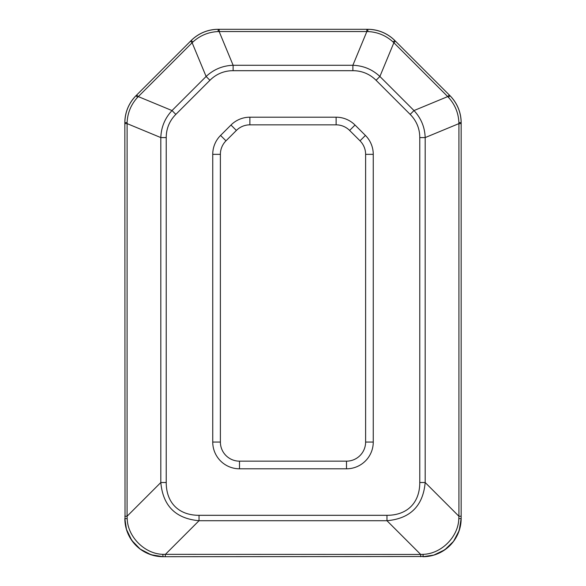 <?xml version="1.0" encoding="UTF-8"?>
<svg xmlns="http://www.w3.org/2000/svg" width="586" height="586" viewBox="0 0 586 586"><rect width="100%" height="100%" fill="white"/><g stroke="black" fill="none" stroke-linecap="round" stroke-linejoin="round"><path stroke-width="0.88" d="M175.837 114.387L172.013 110.564C164.922 118.182 161.187 127.184 160.82 137.585L160.82 482.512L166.226 482.512L166.226 137.585A68.372 46.397 -157.5 0 1 175.837 114.387L209.927 80.289A68.372 46.397 -112.5 0 1 233.125 70.686L352.875 70.686A68.372 46.397 -67.5 0 1 376.073 80.289L410.163 114.387A68.372 46.397 -22.5 0 1 419.774 137.585L419.774 482.512A80.363 46.397 45 0 1 386.965 515.314L386.965 520.72C410.332 518.61 423.07 505.872 425.18 482.512L458.919 516.251L458.794 518.727L461.16 518.485A38.215 38.215 0 0 1 422.938 556.7L433.816 555.088L444.803 549.807L453.564 541.325L459.204 530.513L461.16 518.485L461.16 123.609L458.919 123.609L458.919 516.251L461.16 516.251M410.163 114.387L413.987 110.564L447.726 96.587L448.458 97.364L449.96 95.657A38.215 38.215 0 0 1 461.16 122.686C460.962 112.212 457.234 103.202 449.96 95.657L395.447 41.145L393.865 42.734L447.726 96.587L449.308 95.005M352.875 70.686L352.875 65.28L366.851 31.541L367.913 31.571L367.774 29.3A38.215 38.215 0 0 1 394.796 40.493C387.251 33.226 378.248 29.498 367.774 29.3L219.149 29.3L219.149 31.541L366.851 31.541L366.851 29.3M209.927 80.289L206.111 76.473L192.135 42.734L192.904 42.002L191.204 40.493A38.215 38.215 0 0 1 218.226 29.3C207.752 29.498 198.749 33.226 191.204 40.493L136.04 95.657C128.766 103.202 125.038 112.212 124.84 122.686A38.215 38.215 0 0 1 136.04 95.657L137.542 97.364L192.135 42.734L190.553 41.145M420.704 556.7L420.704 554.459L162.82 554.334L163.062 556.7A38.215 38.215 0 0 1 124.84 518.485L126.451 529.356L131.74 540.351L140.222 549.104L151.034 554.744L163.062 556.7L426.659 556.51M124.84 516.251L127.081 516.251L127.111 122.547L124.84 122.686L125.03 522.207M458.794 518.727C458.369 536.842 441.28 553.873 423.18 554.334L420.704 554.459L386.965 520.72L199.035 520.72C175.668 518.61 162.93 505.872 160.82 482.512L127.081 516.251L127.206 518.727L124.84 518.485M386.965 515.314L199.035 515.314L199.035 520.72L165.296 554.459L165.296 556.7M162.82 554.334C144.705 553.909 127.675 536.82 127.206 518.727M166.226 137.585L160.82 137.585L127.081 123.609L124.84 123.609M127.111 122.547C127.558 112.893 131.037 104.506 137.542 97.364M136.692 95.005L138.274 96.587L172.013 110.564L206.111 76.473C213.722 69.375 222.731 65.647 233.125 65.28L219.149 31.541L218.087 31.571L218.226 29.3L219.149 29.3M192.904 42.002C200.046 35.497 208.44 32.018 218.087 31.571M367.913 31.571C377.56 32.018 385.954 35.497 393.096 42.002L393.865 42.734L379.889 76.473C372.278 69.375 363.269 65.647 352.875 65.28L233.125 65.28L233.125 70.686M395.447 41.145L394.796 40.493L393.096 42.002M448.458 97.364C454.963 104.506 458.442 112.893 458.889 122.547L458.919 123.609L425.18 137.585C424.813 127.184 421.078 118.182 413.987 110.564L379.889 76.473L376.073 80.289M461.16 123.609L461.16 122.686L458.889 122.547M419.774 137.585L425.18 137.585L425.18 482.512L419.774 482.512M220.387 154.345A19.111 19.111 0 0 1 225.984 140.83L236.378 130.444A19.111 19.111 0 0 1 249.885 124.84L336.115 124.84A19.111 19.111 0 0 1 349.622 130.444L360.016 140.83A19.111 19.111 0 0 1 365.613 154.345L365.613 442.049A19.111 19.111 0 0 1 346.502 461.16L239.498 461.16A19.111 19.111 0 0 1 220.387 442.049L220.387 154.345L212.74 154.345L212.74 442.049A26.751 26.751 0 0 0 239.498 468.8L346.502 468.8A26.751 26.751 0 0 0 373.26 442.049L373.26 154.345A26.751 26.751 0 0 0 365.422 135.425L355.028 125.038A26.751 26.751 0 0 0 336.115 117.2L249.885 117.2A26.751 26.751 0 0 0 230.972 125.038L220.578 135.425A26.751 26.751 0 0 0 212.74 154.345M423.18 554.334L422.938 556.7M199.035 515.314A80.363 46.397 135 0 1 166.226 482.512M225.984 140.83L220.578 135.425M212.74 442.049L220.387 442.049M239.498 468.8L239.498 461.16M346.502 468.8L346.502 461.16M373.26 442.049L365.613 442.049M373.26 154.345L365.613 154.345M365.422 135.425L360.016 140.83M355.028 125.038L349.622 130.444M336.115 117.2L336.115 124.84M249.885 117.2L249.885 124.84M230.972 125.038L236.378 130.444M461.16 518.485C460.105 536.71 450.993 548.914 433.816 555.088M163.062 556.7C144.837 555.645 132.634 546.533 126.451 529.356"/></g></svg>
